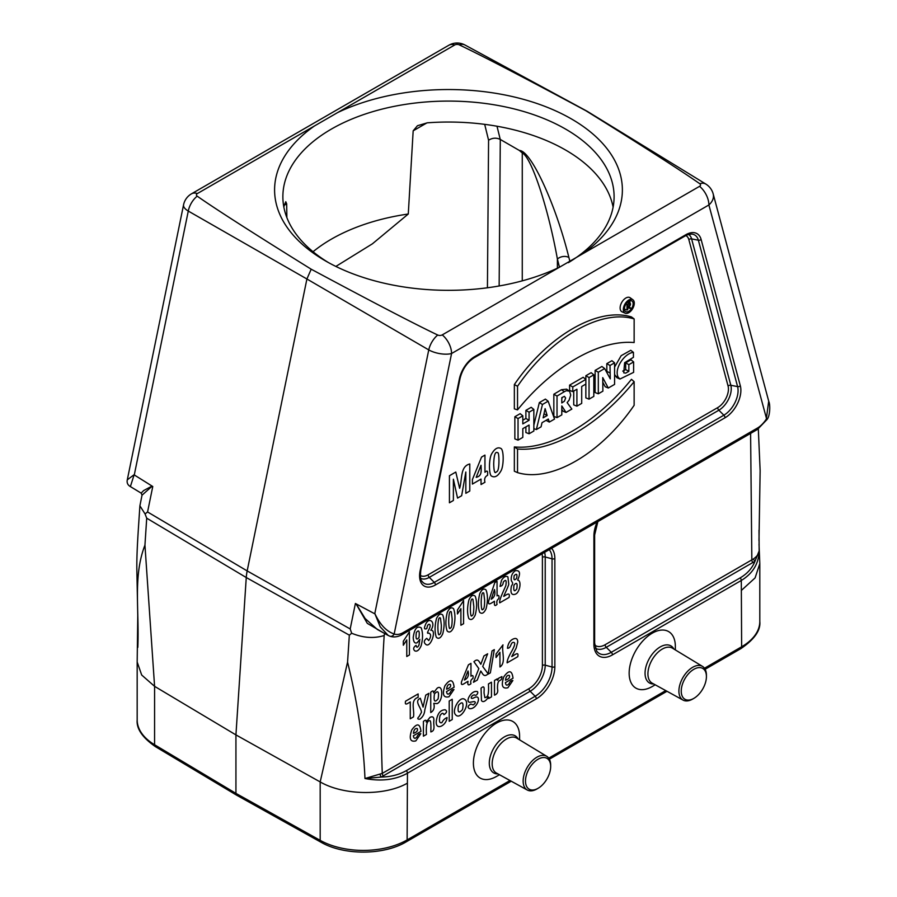 <?xml version="1.0" encoding="UTF-8"?>
<svg xmlns="http://www.w3.org/2000/svg" width="897" height="897" viewBox="0 0 897 897"><rect width="100%" height="100%" fill="white"/><g stroke="black" fill="none" stroke-linecap="round" stroke-linejoin="round"><path stroke-width="1.35" d="M559.347 267.284L442.243 334.895A3.375 1.951 180 0 1 437.725 335.018C415.165 324.288 372.984 302.345 311.192 269.201C253.784 233.523 215.785 209.18 197.183 196.151A3.375 1.951 180 0 1 197.407 193.539L314.511 125.928A173.895 100.397 180 0 0 325.521 260.926L325.521 260.926A173.895 100.397 180 0 0 559.347 267.284L699.57 186.329A3.375 1.951 180 0 0 699.783 183.728C681.193 170.699 643.183 146.346 585.786 110.667C523.983 77.523 481.812 55.592 459.253 44.85A3.375 1.951 180 0 0 454.723 44.973L314.511 125.928M286.861 217.567L286.681 203.854L285.795 201.724L284.226 205.435A165.62 95.62 0 0 0 283.867 207.173M613.111 207.173A165.62 95.62 0 0 0 427.32 122.822L417.464 125.715L413.169 130.827L408.281 214.013L372.423 243.805L335.859 266.431M587.165 111.273L465.005 45.029A16.561 9.598 118.5 0 0 459.253 44.85M197.183 196.151A16.561 9.856 119.8 0 0 188.28 211.064L134.281 474.95L152.77 486.51L147.568 511.963L145.056 513.947L146.716 518.186L144.944 545.129L154.587 686.283L154.576 744.745L235.933 793.385L235.933 734.901L246.26 577.533A41.408 23.905 -60 0 1 247.168 570.918L306.909 278.989L188.28 211.064A16.561 6.761 11.6 0 1 183.56 204.83A16.561 16.561 0 0 1 191.51 193.808L448.825 45.254A16.561 9.564 60 0 1 454.723 44.973M586.907 111.127L585.786 110.667M311.192 269.201L306.909 278.989L428.755 349.908A16.561 6.761 11.6 0 0 451.572 353.519L394.175 634A20.777 11.997 120 0 0 402.271 633.114L401.239 635.098M757.517 429.405L766.823 419.74L708.888 204.965A16.561 11.706 -15 0 0 713.182 193.909A16.561 16.561 0 0 0 705.838 184.076A16.561 9.519 121.5 0 0 699.783 183.728M437.725 335.018A16.561 9.262 120.2 0 0 428.755 349.908L374.755 613.795L355.403 603.49L350.189 628.954L247.168 570.918L147.568 511.963M401.363 635.042L757.393 429.484L758.189 427.622A20.777 11.997 120 0 0 766.285 419.157L768.707 401.15M566.029 412.441L571.849 409.077L567.128 402.618L569.09 400.152L570.727 395.072L569.64 391.372L566.635 389.152L561.421 389.713L553.841 394.232L553.841 416.387L557.026 417.632L561.802 414.874L561.802 405.937L566.029 412.441L562.946 411.129L561.802 409.38M533.85 409.436L529.073 412.205L529.073 420.289L522.816 423.889L522.816 415.816L518.04 418.574L518.04 440.147L522.816 437.377L522.816 428.654L529.073 425.043L529.073 433.778L533.85 431.009L533.85 409.436L531.181 407.305L525.889 410.366L525.889 418.451L522.816 420.211M525.889 426.882L525.889 432.522L529.073 433.778M522.816 415.816L520.148 413.674L514.856 416.735L514.856 438.891L518.04 440.147M514.351 384.566C547.775 335.556 598.041 306.673 631.477 316.944L634.145 318.928L634.134 342.553C598.893 339.436 552.799 366.447 517.535 409.873L514.351 408.853L514.351 384.566L517.535 386.259C550.825 337.53 600.833 308.781 634.145 318.928M546.049 420.357L549.312 422.083L554.537 419.067L548.134 401.194L545.387 399.098L539.344 402.596L533.85 425.178M593.814 374.823L589.037 377.581L589.037 399.154L593.814 396.396L593.814 374.823L591.134 372.692L585.853 375.742L585.864 384.073L581.704 386.472L581.704 403.381L576.917 406.15L573.732 404.895L573.732 391.07M576.917 406.15L576.917 389.231L572.779 391.619L569.595 390.374L569.595 385.127L583.185 377.278L585.864 379.42L572.779 386.966L569.595 385.127M633.618 361.917L628.853 364.675L628.853 371.347L625.68 373.118L623.74 372.838L624.615 362.724L633.439 357.32L633.439 352.364C624.604 353.037 613.671 369.037 618.235 377.278L619.962 379.039L633.618 372.356L633.618 361.917L630.95 359.787L625.669 362.837L625.669 369.564L622.753 371.111M614.58 374.475L616.867 377.671L619.962 379.039M633.439 352.364L630.77 350.301L621.173 355.672L614.58 367.075M585.853 384.073L585.853 397.898L589.037 399.154M514.351 446.93L514.34 471.228L517.524 472.618C550.836 482.777 600.844 454.028 634.134 405.298L634.134 381.685L631.466 379.319C596.146 423.092 549.659 450.328 514.351 446.93L517.535 449.005L517.524 472.618M632.912 299.777L630.176 297.782A8.129 4.687 120 0 0 621.8 302.311A8.129 4.687 120 0 0 622.069 311.831L625.164 313.199A7.77 4.485 120 0 0 628.797 312.694A7.77 4.485 120 0 0 633.798 306.068A7.77 4.485 120 0 0 632.912 299.777A7.77 4.485 120 0 0 624.917 304.117A7.77 4.485 120 0 0 625.164 313.199M614.58 362.837L609.994 365.483L610.274 378.859L604.668 368.555L598.31 372.221L598.31 393.794L602.885 391.159L602.739 377.615L608.289 388.031L614.58 384.398L614.58 362.837L611.911 360.695L606.809 363.644L606.854 372.49M602.784 382.212L605.195 386.73L608.289 388.031M604.668 368.555L601.898 366.481L595.126 370.394L595.126 392.55L598.31 393.794M675.351 649.933L675.351 646.513A32.662 18.859 120 0 0 652.254 633.181A32.662 18.859 120 0 0 629.156 673.176A32.662 18.859 120 0 0 652.254 686.519L655.214 684.803M519.598 739.857L519.598 736.437A32.662 18.859 120 0 0 496.501 723.105A32.662 18.859 120 0 0 473.403 763.1A32.662 18.859 120 0 0 496.501 776.443L499.461 774.728M704.493 668.231L741.64 646.782L741.303 580.471L612.438 654.877A26.204 15.137 -60 0 1 593.904 644.181L593.904 535.991A26.204 15.137 -60 0 1 597.167 521.987M551.588 548.302A26.204 15.137 -60 0 1 554.851 558.539L554.851 666.729A26.204 15.137 -60 0 1 536.316 698.83L407.451 773.225L407.126 839.917L510.001 780.513M321.036 842.249C343.899 855.536 383.793 855.346 406.263 841.812A4.137 2.388 60 0 0 407.126 839.917A62.028 35.813 0 0 1 320.184 840.354A4.137 2.343 119.1 0 0 321.036 842.249L236.774 795.269L235.933 793.385L320.184 840.354L320.184 781.892L347.565 662.109L349.337 635.166L351.691 633.248L350.189 628.954M407.126 783.316C384.443 796.2 343.237 795.381 320.184 781.926L235.933 734.901L154.576 686.328L141.681 675.015L137.174 662.02L137.768 615.577L136.826 568.62C136.714 551.98 137.959 534.948 139.898 505.807L145.056 513.947M741.64 590.181L755.095 577.903L759.804 563.619L759.019 544.075M759.008 530.127L759.154 550.937C758.817 563.563 752.863 573.418 741.303 580.471A2.489 1.435 60 0 0 740.148 577.903C747.257 573.721 752.213 568.182 754.994 561.264L606.271 647.309L611.283 652.298L740.148 577.903M544.58 552.35A21.293 12.3 -60 0 1 545.219 556.992L545.219 665.17A21.293 12.3 -60 0 1 530.149 691.251L381.214 777.071C390.722 776.88 399.087 774.739 406.296 770.658A2.489 1.435 60 0 1 407.451 773.225C395.431 779.829 381.27 781.59 364.967 778.518C363.453 741.909 357.656 703.113 347.565 662.109M144.944 545.129C132.868 576.423 139.394 609.411 137.824 647.376M559.47 267.228L557.396 259.02C548.202 207.79 531.461 157.233 522.267 152.95L519.397 150.483C530.833 150.371 555.669 204.045 568.9 257.506L569.965 261.689M497.005 126.242L500.246 139.427L519.397 150.483M557.396 268.203L557.396 259.02A8.286 5.931 165.8 0 1 568.9 257.506M500.246 139.427C496.344 137.555 492.453 137.813 488.573 140.201L484.683 124.347M759.154 550.937L754.994 561.264A2.489 1.525 -127.6 0 1 753.659 558.82C757.191 556.185 759.03 553.561 759.154 550.937M380.25 774.403A2.489 1.323 67.1 0 0 381.214 777.071L364.967 778.518L382.268 773.393L528.995 688.683A18.96 10.943 120 0 0 542.405 665.462L542.405 557.272A18.96 10.943 120 0 0 542.023 553.83M628.853 364.675L625.669 362.837M628.853 371.347L625.669 369.564M589.037 377.581L585.853 375.742M572.779 391.619L572.779 386.966M547.159 415.513L543.122 417.845L545.107 408.64L547.159 415.513L543.997 413.775M548.134 401.194L542.461 404.48L539.344 402.596M542.461 404.48L536.361 429.562L533.85 428.654M536.361 429.562L541.059 426.849L542.023 422.678L548.314 419.045L549.312 422.083M634.134 381.685C598.871 425.111 552.776 452.122 517.535 449.005M633.136 303.78A6.156 3.554 120 0 0 631.667 300.854A6.156 3.554 120 0 0 625.702 304.509A6.156 3.554 120 0 0 625.523 311.506A6.156 3.554 120 0 0 628.786 311.315A6.156 3.554 120 0 0 633.136 303.78M629.896 303.119A5.797 3.353 120 0 0 629.963 302.233A5.797 3.353 120 0 0 629.739 300.831M624.536 309.846A5.797 3.353 120 0 0 625.545 309.499M517.535 409.873L517.535 386.259M529.073 412.205L525.889 410.366M529.073 420.289L525.889 418.451M518.04 418.574L514.856 416.735M561.802 397.64L561.802 402.944L564.415 401.183L565.648 398.055L564.426 396.351L561.802 397.64M569.371 391.148L566.355 390.711L564.359 391.686L561.421 389.713M564.359 391.686L557.026 396.059L553.841 394.232M557.026 396.059L557.026 417.632M561.802 398.705L562.385 397.281M598.31 372.221L595.126 370.394M609.994 365.483L606.809 363.644M609.994 372.928L606.809 371.403M627.754 306.774L627.754 304.677L628.685 304.139A1.278 0.74 -60 0 1 628.685 306.236L627.754 306.774M626.981 310.059L626.981 304.61L629.133 303.365A1.917 1.11 -60 0 1 630.154 303.309A1.917 1.11 -60 0 1 630.322 304.98A1.917 1.11 -60 0 1 628.943 306.583L630.58 307.985L629.817 308.422L627.754 306.852L627.754 309.622L626.981 310.059L624.435 309.061M626.981 304.61L625.994 304.038M629.817 308.422L627.754 307.525M134.113 474.849L130.379 486.589L141.143 493.115L143.666 490.547L152.03 486.084M183.56 204.83L127.296 479.828L134.023 474.782M375.024 613.929L375.024 613.929C380.07 624.671 386.461 631.365 394.175 634A4.137 3.364 -69.7 0 1 389.847 636.197M356.165 603.894L365.146 618.549L377.357 629.481L388.244 635.468L380.261 626.891L374.935 613.873M401.217 635.121C397.18 637.072 393.379 637.431 389.814 636.186A4.137 3.364 -69.7 0 1 389.444 636.018L388.244 635.468M383.58 632.901L367.299 623.348L356.053 603.883M351.691 633.248C363.139 637.935 373.959 638.686 384.174 635.524C381.214 682.718 380.575 728.667 382.268 773.393A2.489 1.435 60 0 0 383.423 775.972M152.187 486.14L142.018 495.2M142.04 495.099L139.898 505.807M594.711 645.021A18.96 10.943 120 0 0 605.116 644.73L753.659 558.82M536.899 788.99L538.077 788.306A17.805 10.282 120 0 0 550.668 766.509A17.805 10.282 120 0 0 538.077 759.232A17.805 10.282 120 0 0 525.485 781.04A17.805 10.282 120 0 0 538.077 788.306L536.899 788.99A19.465 11.235 120 0 1 527.29 790.022L496.49 773.102A20.216 11.672 120 0 1 493.227 756.945A20.216 11.672 120 0 1 506.469 739.027A20.216 11.672 120 0 1 516.694 738.096L546.755 756.317A19.465 11.235 120 0 0 536.899 757.214A19.465 11.235 120 0 0 524.162 774.47A19.465 11.235 120 0 0 527.29 790.022M550.668 766.509L550.668 765.152A19.465 11.235 120 0 0 546.755 756.317M692.663 699.066L693.83 698.382A17.805 10.282 120 0 0 706.421 676.585A17.805 10.282 120 0 0 693.83 669.308A17.805 10.282 120 0 0 681.238 691.116A17.805 10.282 120 0 0 693.83 698.382L692.663 699.066A19.465 11.235 120 0 1 683.054 700.097L652.242 683.178A20.216 11.672 120 0 1 648.98 667.02A20.216 11.672 120 0 1 662.221 649.103A20.216 11.672 120 0 1 672.447 648.172L702.508 666.393A19.465 11.235 120 0 0 692.663 667.29A19.465 11.235 120 0 0 679.915 684.546A19.465 11.235 120 0 0 683.054 700.097M706.421 676.585L706.421 675.228A19.465 11.235 120 0 0 702.508 666.393M337.62 112.585A173.895 100.397 180 0 1 571.445 118.942A173.895 100.397 180 0 1 582.456 253.941M408.281 214.013A165.62 95.62 0 0 0 313.053 251.732M568.395 262.653A165.62 95.62 0 0 0 614.097 196.701A165.62 95.62 0 0 0 427.32 101.866A165.62 95.62 0 0 0 282.869 196.701A165.62 95.62 0 0 0 328.515 262.619M409.436 631.869L409.436 654.956L406.767 656.503L406.767 639.886L403.314 645.223L403.314 641.22L409.436 631.869M413.427 733.342C416.802 732.199 418.08 730.607 417.273 728.555C415.21 728.084 413.932 729.687 413.427 733.342M413.461 716.916L410.265 718.766L410.265 701.914C407.642 703.506 404.446 706.085 405.567 701.185L418.137 693.93L418.137 697.361C409.783 699.963 414.818 710.289 413.461 716.916M419.011 637.431C419.74 631.006 418.854 629.358 416.343 632.508C415.546 639.056 416.432 640.693 419.011 637.431M417.049 736.785C417.755 734.811 419.011 733.768 420.805 733.668L415.816 740.9C410.221 742.234 408.864 738.59 411.745 729.967C416.914 722.825 419.987 723.296 420.962 731.369L413.371 735.764C413.82 738.747 415.053 739.083 417.049 736.785M414.784 650.841C412.934 649.136 413.36 647.309 416.073 645.335C416.589 647.926 417.576 647.791 419.034 644.932L419.774 639.303L417.251 642.678C414.818 643.822 413.472 642.084 413.225 637.475C414.414 628.752 417.06 625.534 421.175 627.81C423.003 632.744 422.98 638.754 421.119 645.829C419.09 650.202 416.97 651.872 414.784 650.841M421.467 712.341C421.399 707.722 413.752 701.219 420.334 698.258L423.07 707.105L425.739 695.13L428.878 693.325L424.83 709.796C424.55 713.833 422.879 716.972 419.818 719.203C417.363 719.316 417.139 718.419 419.123 716.512L421.467 712.341M425.615 644.214C423.552 642.409 423.933 640.458 426.748 638.35L428.721 640.559C431.233 636.691 431.266 634.201 428.822 633.069C424.707 634.549 431.917 626.958 429.697 624.491C428.362 623.807 427.409 625.153 426.826 628.539C424.46 629.616 423.9 628.595 425.144 625.489C428.497 615.611 436.693 622.103 430.795 630.277C437.231 629.358 430.414 649.092 425.615 644.214M433.845 721.031C433.195 724.866 435.864 730.607 430.818 731.907C431.076 724.675 430.795 720.941 429.999 720.717C427.073 720.313 425.884 724.888 426.445 734.441L423.406 736.19L423.406 721.491C425.503 719.663 426.445 719.843 426.221 722.029L429.999 717.353C432.881 716.008 434.159 717.23 433.845 721.031M434.462 693.93C433.442 701.308 434.653 702.934 438.117 698.841C439.238 691.598 438.016 689.961 434.462 693.93M440.461 618.123C438.913 616.643 438.05 619.67 437.871 627.205C437.994 633.618 438.566 635.984 439.608 634.28C440.73 634.347 441.302 631.331 441.335 625.209L440.461 618.123M430.739 712.532L430.739 692.249C432.836 690.41 433.778 690.589 433.554 692.776L437.131 688.223C443.454 683.436 443.163 701.465 437.108 703.596L433.767 703.383C434.843 707.643 433.834 710.693 430.739 712.532M436.447 618.638C438.543 614.277 440.651 613.066 442.77 615.017C444.587 620.186 444.576 626.442 442.759 633.764C440.674 638.171 438.532 639.337 436.323 637.251C434.619 632.295 434.664 626.084 436.447 618.638M445.136 709.774C447.368 710.985 446.964 712.622 443.925 714.685C443.107 712.599 441.817 712.913 440.046 715.615C438.812 721.031 439.429 723.386 441.896 722.679C443.107 720.168 444.822 718.452 447.054 717.555C446.538 725.55 435.55 731.223 436.256 721.446C437.299 713.754 440.259 709.863 445.136 709.774M446.594 689.176C449.958 688.033 451.247 686.44 450.44 684.4C448.377 683.929 447.087 685.521 446.594 689.176M451.292 611.877C449.745 610.397 448.881 613.413 448.702 620.948C448.814 627.373 449.397 629.728 450.429 628.023C451.561 628.102 452.133 625.074 452.155 618.952L451.292 611.877M452.234 719.551L449.206 721.3L449.206 701.017L452.234 699.268L452.234 719.551M450.216 692.63C450.922 690.645 452.178 689.602 453.972 689.501L448.982 696.745C443.387 698.068 442.03 694.424 444.912 685.801C450.081 678.659 453.153 679.13 454.129 687.214L446.538 691.598C446.986 694.581 448.208 694.917 450.216 692.63M447.267 612.382C449.375 608.031 451.483 606.821 453.602 608.76C455.407 613.94 455.407 620.186 453.59 627.508C451.505 631.925 449.363 633.091 447.155 630.995C445.45 626.039 445.484 619.838 447.267 612.382M458.558 705.199C457.313 712.364 458.647 713.833 462.538 709.594C463.783 702.452 462.46 700.994 458.558 705.199M463.581 600.62L463.581 623.707L460.901 625.243L460.901 608.637L457.459 613.974L457.459 609.971L463.581 600.62M453.377 500.492L453.377 479.211L457.548 498.093L461.641 495.727L465.835 472.024L465.835 493.305L469.781 491.029L469.781 463.984C459.926 466.373 462.381 479.637 459.623 488.293L455.799 472.057L449.431 475.735L449.431 502.78L453.377 500.492M455.384 714.472C451.595 710.57 459.724 695.366 464.803 699.436C470.869 703.483 460.206 721.401 455.384 714.472M464.388 680.016C467.931 678.345 469.142 675.34 468.021 670.978L464.388 680.016M470.959 683.716C468.312 685.813 467.337 685.016 468.021 681.328C465.274 682.471 460.206 687.618 461.551 681.664L468.413 664.823L470.959 663.354L470.959 676.226C472.831 674.869 473.481 675.632 472.921 678.502C470.981 679.5 470.32 681.238 470.959 683.716M472.943 599.375C471.396 597.895 470.533 600.912 470.353 608.446C470.465 614.871 471.048 617.226 472.08 615.521C473.212 615.6 473.784 612.573 473.818 606.45L472.943 599.375M476.195 477.327L481.039 465.285C481.05 470.23 482.407 475.959 476.195 477.327M468.929 599.88C471.026 595.53 473.134 594.319 475.253 596.258C477.069 601.438 477.058 607.684 475.242 615.006C473.156 619.423 471.015 620.589 468.806 618.493C467.102 613.537 467.146 607.336 468.929 599.88M469.546 708.664C467.27 707.52 467.685 705.973 470.813 704.033L473.257 704.941C475.634 703.102 475.937 701.981 474.188 701.555L469.546 702.34C465.128 701.454 471.273 690.612 476.498 691.497C479.334 690.892 476.879 696.823 474.524 694.906C471.026 695.085 469.501 700.31 474.132 697.687C482.564 693.426 477.327 709.561 469.546 708.664M484.952 482.261C484.111 478.953 484.974 476.632 487.576 475.309C487.688 472.584 488.091 469.366 484.952 472.271L484.952 455.104L481.554 457.066L472.416 479.525L472.416 484.066L481.039 479.076L481.039 484.526L484.952 482.261M483.775 593.119C482.227 591.639 481.353 594.666 481.184 602.201C481.297 608.615 481.88 610.98 482.911 609.276C484.044 609.343 484.615 606.327 484.638 600.205L483.775 593.119M479.749 593.635C481.846 589.273 483.954 588.062 486.073 590.013C487.89 595.182 487.89 601.438 486.073 608.76C483.988 613.167 481.846 614.333 479.637 612.247C477.933 607.291 477.966 601.08 479.749 593.635M477.26 680.083L473.425 682.292L478.83 668.59L473.93 661.717C478.123 657.759 479.133 661.885 480.837 664.251L483.943 655.942L487.643 653.801L482.732 666.493L488.125 673.804C483.696 677.997 482.664 673.412 480.77 671.034L477.26 680.083M491.466 696.891L488.652 698.516C488.943 696.195 488.394 696.397 487.015 699.122C484.515 701.835 482.664 702.306 481.465 700.535L481.05 688.212C485.333 684.22 483.875 690.163 484.077 693.213L484.862 697.675C487.306 697.104 489.089 696.453 488.439 683.951L491.466 682.202L491.466 696.891M497.633 452.693C498.452 452.413 498.889 455.138 498.945 460.845C498.911 468.055 498.037 471.732 496.333 471.856C494.763 474.065 493.888 471.407 493.709 463.872C493.978 454.97 495.29 451.247 497.633 452.693M490.356 672.862L488.125 674.152L492.038 650.919L494.314 649.607L490.356 672.862M491.253 599.218C494.539 597.267 495.604 594.027 494.46 589.52L491.253 599.218M491.556 454.073C488.742 459.309 488.91 474.367 491.365 475.993C494.707 478.023 497.958 476.24 501.098 470.645C503.867 465.465 503.856 450.529 501.12 448.578C497.913 446.706 494.729 448.534 491.556 454.073M497.05 604.376C493.888 607.314 494.382 603.928 494.46 601.248C491.489 602.907 487.396 606.518 488.753 600.676L494.796 582.59L497.05 581.29L497.05 595.877C498.788 594.823 499.36 595.776 498.777 598.748C496.983 599.925 496.411 601.797 497.05 604.376M497.51 688.874C498.272 691.991 497.263 694.087 494.482 695.153L494.482 680.464L497.297 678.838C497.129 680.913 497.566 680.711 498.597 678.233L501.905 676.585C501.95 683.391 497.23 676.349 497.51 688.874M502.982 644.865C501.468 651.94 506.323 662.704 499.954 666.976L499.954 652.321L496.041 657.535L496.041 654.003L502.982 644.865M503.766 596.404C506.883 594.408 510.348 591.829 509.07 597.436L499.707 602.84C498.967 600.138 503.744 590.63 505.841 585.629C506.682 580.135 505.818 578.991 503.251 582.198C503.139 584.597 502.062 585.999 500.021 586.38L501.513 580.292C503.789 576.793 505.908 575.65 507.893 576.872L508.734 583.902C509.081 585.293 503.632 595.832 503.766 596.404M505.482 680.195C508.857 679.051 510.135 677.459 509.328 675.407C507.265 674.936 505.986 676.54 505.482 680.195M509.104 683.637C509.81 681.653 511.066 680.621 512.86 680.52L507.87 687.752C502.275 689.087 500.918 685.431 503.811 676.82C508.969 669.678 512.041 670.149 513.017 678.222L505.426 682.617C505.874 685.6 507.108 685.936 509.104 683.637M514.172 575.661C513.476 580.056 514.273 580.942 516.594 578.296C517.457 574.114 516.65 573.239 514.172 575.661M513.959 585.203C513.331 591.045 514.284 592.255 516.818 588.847C517.625 583.106 516.672 581.895 513.959 585.203M511.738 656.57C514.575 655.169 519.116 650.83 517.748 656.705L507.13 662.838C507.018 660.652 508.498 656.873 511.57 651.525C515.36 644.752 515.719 641.736 512.658 642.499C510.471 643.519 510.954 648.296 507.478 648.273C507.982 643.844 509.731 640.839 512.736 639.236C515.966 637.644 517.636 638.563 517.748 641.983L516.156 648.105L511.738 656.57M511.402 586.089C514.329 581.805 511.111 582.792 511.189 579.058C511.245 575.336 512.635 572.555 515.371 570.716C519.98 570.1 520.731 573.228 517.636 580.09C521.931 580.494 519.845 592.513 515.495 594.128C511.503 595.597 510.146 592.917 511.402 586.089M426.972 122.855L413.169 130.827M197.407 193.539A16.561 9.564 -120 0 0 191.51 193.808M442.243 334.895A16.561 9.564 60 0 1 451.572 353.519L708.888 204.965A16.561 9.564 -120 0 0 699.57 186.329M402.271 633.114L758.189 427.622M701.118 239.477L740.339 385.856A22.436 12.962 -60 0 1 725.011 417.778L435.449 584.945A22.436 12.962 -60 0 1 420.121 570.739L459.354 379.05A22.436 12.962 -60 0 1 474.681 356.625L685.79 234.745A22.436 12.962 -60 0 1 701.118 239.477A2.489 1.76 165 0 1 698.371 240.217A20.104 11.605 120 0 0 691.766 234.072C688.223 234.453 686.059 235.048 685.274 235.877L474.165 357.757A2.489 1.435 60 0 0 474.681 356.625M420.323 575.426A15.193 8.768 120 0 0 428.138 574.809L717.69 407.63A15.193 8.768 120 0 0 728.072 386.024L688.851 239.634A15.193 8.768 120 0 0 685.846 235.563M752.998 562.598A2.489 1.435 -120 0 1 751.843 560.02L750.598 433.408M548.74 758.156L665.753 690.589M349.337 635.166L246.26 577.533L146.716 518.186M705.132 669.263L740.776 648.677A4.137 2.388 60 0 0 741.64 646.782A62.028 35.813 0 0 0 759.804 621.464L759.804 563.619M137.174 719.865A62.028 35.813 0 0 0 154.576 744.745A4.137 2.433 120.9 0 0 155.428 746.64C142.421 737.626 136.333 728.7 137.174 719.865L137.174 662.02M688.582 234.431A17.525 10.125 -60 0 1 691.598 238.882L698.371 240.217L737.592 386.607L730.82 385.273A17.525 10.125 -60 0 1 718.856 410.209L723.857 415.199A20.104 11.605 120 0 0 737.592 386.607A2.489 1.76 165 0 0 740.339 385.856M688.851 239.634A2.489 1.76 165 0 1 691.598 238.882L730.82 385.273A2.489 1.76 165 0 0 728.072 386.024M717.69 407.63A2.489 1.435 60 0 0 718.856 410.209L429.293 577.376L434.294 582.377L723.857 415.199A2.489 1.435 60 0 1 725.011 417.778M459.354 379.05A2.489 1.009 -168.4 0 0 460.026 378.534L420.805 570.212C420.132 576.928 420.525 580.617 421.994 581.29A20.104 11.605 120 0 0 434.294 582.377A2.489 1.435 60 0 1 435.449 584.945M428.138 574.809A2.489 1.435 60 0 0 429.293 577.376A17.525 10.125 -60 0 1 420.715 578.352M593.904 644.181A2.489 1.435 180 0 0 594.633 643.16L596.673 651.02A23.871 13.78 120 0 0 611.283 652.298A2.489 1.435 60 0 1 612.438 654.877M605.116 644.73A2.489 1.435 -120 0 0 606.271 647.309A21.293 12.3 -60 0 1 595.316 648.172M542.405 557.272A2.489 1.435 0 0 1 545.219 556.992L552.047 558.831A23.871 13.78 120 0 0 549.222 549.67M542.405 665.462A2.489 1.435 0 0 1 545.219 665.17L552.047 667.009L552.047 558.831A2.489 1.435 0 0 0 554.851 558.539M528.995 688.683A2.489 1.435 60 0 0 530.149 691.251L535.161 696.251A23.871 13.78 120 0 0 552.047 667.009A2.489 1.435 0 0 0 554.851 666.729M406.296 770.658L535.161 696.251A2.489 1.435 60 0 1 536.316 698.83M384.6 633.461L384.174 635.524M500.291 139.45L499.147 285.975M522.267 280.851L522.267 152.95M286.681 203.854L284.271 205.234M487.43 287.78L488.573 140.201M597.862 521.594L594.633 534.982A2.489 1.435 180 0 1 593.904 535.991M685.79 234.745A2.489 1.435 60 0 1 685.274 235.877M420.805 570.212A2.489 1.009 -168.4 0 1 420.121 570.739M618.235 377.278L615.073 375.832M628.685 306.236L627.754 305.597M629.133 303.365L627.485 302.244M497.97 773.909A21.427 12.367 -60 0 1 489.672 759.053A21.427 12.367 -60 0 1 504.45 736.863A21.427 12.367 -60 0 1 518.141 738.971M653.722 683.985A21.427 12.367 -60 0 1 645.425 669.128A21.427 12.367 -60 0 1 660.203 646.939A21.427 12.367 -60 0 1 673.894 649.047M465.005 45.029A16.561 16.561 0 0 0 448.825 45.254M705.838 184.076L587.176 111.284M768.796 401.497L713.182 193.909M594.633 643.16L594.633 534.982M460.026 378.534C462.381 369.261 467.102 362.332 474.165 357.757M236.763 795.258L155.428 746.64M406.263 841.812L511.245 781.197M549.379 759.187L666.998 691.273M740.776 648.677C754.444 639.382 760.791 630.311 759.804 621.464M630.154 303.309L628.046 301.762M127.296 479.828C126.679 482.788 127.71 485.042 130.39 486.589M389.814 636.186L388.266 635.48M766.823 419.74C770.119 416.432 770.388 404.682 768.819 401.553L768.819 401.553M758.985 540.633L760.14 470.712L758.313 428.856M141.165 493.137L142.029 495.099"/></g></svg>
